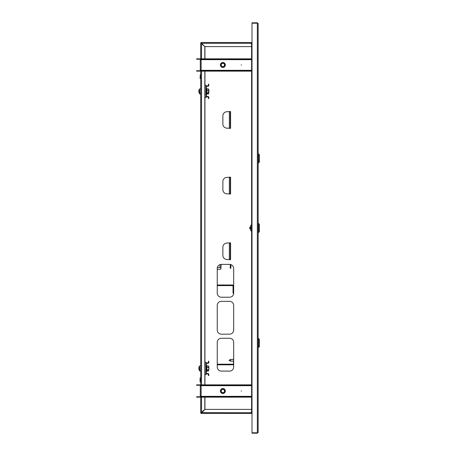<?xml version="1.0" encoding="UTF-8"?>
<svg xmlns="http://www.w3.org/2000/svg" width="456" height="456" viewBox="0 0 456 456"><rect width="100%" height="100%" fill="white"/><g stroke="black" fill="none" stroke-linecap="round" stroke-linejoin="round"><path stroke-width="0.68" d="M258.164 23.621L257.344 22.8L257.344 432.79L252.008 432.79L252.008 23.21L257.344 23.21L258.164 23.621L258.164 432.379L257.344 432.79L257.344 433.2L258.164 432.379M252.008 412.68L251.598 412.68L251.598 385.263L201.119 385.263L201.119 385.673L200.298 385.673A0.41 0.41 0 0 0 199.888 385.263L196.604 385.263L196.604 384.853L199.888 384.853A0.821 0.821 0 0 1 200.708 385.673L200.708 70.327A0.821 0.821 0 0 1 199.888 71.147L196.604 71.147L196.604 70.737L199.888 70.737A0.41 0.41 0 0 0 200.298 70.327L201.119 70.327L201.119 70.737L251.598 70.737L251.598 59.246L201.119 59.246L201.119 59.656L200.298 59.656A0.41 0.41 0 0 0 199.888 59.246L196.604 59.246L196.604 58.835L199.888 58.835A0.821 0.821 0 0 1 200.708 59.656L200.708 43.32L201.529 43.326L201.529 42.499L252.008 42.499M251.598 59.246L251.598 43.32L252.008 43.32M201.119 70.737L201.119 71.147L251.598 71.147L251.598 385.263M257.344 433.2L252.008 433.2L252.008 432.79M251.598 408.986L251.473 412.27A0.821 0.821 0 0 0 252.008 413.039M251.598 413.09L251.598 412.703M251.598 43.297L251.598 42.91M200.834 412.68L200.708 412.68A0.821 0.821 0 0 0 201.529 413.501L201.535 412.68L200.834 412.68M200.834 43.32L200.708 43.32A0.821 0.821 0 0 1 201.529 42.499L201.529 42.91A0.41 0.41 0 0 0 201.119 43.32L201.529 43.32L201.529 42.91M229.767 128.147L230.588 128.353L230.588 111.526L229.767 111.731M229.767 259.475L230.588 259.681L230.588 242.854L229.767 243.059M229.767 193.811L230.588 194.017L230.588 177.19L229.767 177.395M217.25 367A4.104 4.104 0 0 0 221.354 371.104L229.556 371.104A4.104 4.104 0 0 0 233.666 367L233.666 342.382A4.104 4.104 0 0 0 229.556 338.272L221.354 338.272A4.104 4.104 0 0 0 217.25 342.382L217.25 367M217.25 330.064A4.104 4.104 0 0 0 221.354 334.168L229.556 334.168A4.104 4.104 0 0 0 233.666 330.064L233.666 305.446A4.104 4.104 0 0 0 229.556 301.336L221.354 301.336A4.104 4.104 0 0 0 217.25 305.446L217.25 330.064M217.25 293.128A4.104 4.104 0 0 0 221.354 297.232L229.556 297.232A4.104 4.104 0 0 0 233.666 293.128L233.666 268.51A4.104 4.104 0 0 0 229.556 264.4L221.354 264.4A4.104 4.104 0 0 0 217.25 268.51L217.25 293.128M204.812 397.165L204.812 409.391L201.119 412.68A0.41 0.41 0 0 0 201.529 413.09L204.818 409.397L251.473 409.397M201.529 413.375L252.008 413.501M204.938 46.603L204.938 58.835M204.938 71.147L204.938 85.238M204.938 97.55L204.938 362.258M204.938 374.57L204.938 384.853M204.938 397.165L204.938 409.397M230.257 242.854L226.974 243.059A4.104 4.104 0 0 0 222.87 247.163L222.87 255.371A4.104 4.104 0 0 0 226.974 259.475L230.257 259.681M230.257 243.059L230.257 259.475M230.257 177.19L226.974 177.395A4.104 4.104 0 0 0 222.87 181.499L222.87 189.707A4.104 4.104 0 0 0 226.974 193.811L230.257 194.017M230.257 177.395L230.257 193.811M230.257 111.526L226.974 111.731A4.104 4.104 0 0 0 222.87 115.835L222.87 124.043A4.104 4.104 0 0 0 226.974 128.147L230.257 128.353M230.257 111.731L230.257 128.147M257.344 22.8L252.008 22.8L252.008 23.21M251.598 47.014L251.473 43.73A0.821 0.821 0 0 1 252.008 42.961M241.543 391.009L241.133 391.009L241.543 391.009M220.408 391.009A2.462 2.462 0 0 1 222.87 388.546A2.462 2.462 0 0 1 225.332 391.009A2.462 2.462 0 0 1 222.87 393.471A2.462 2.462 0 0 1 220.408 391.009M200.708 412.68L200.708 396.344A0.821 0.821 0 0 1 199.888 397.165L196.604 397.165L196.604 396.754L199.888 396.754A0.41 0.41 0 0 0 200.298 396.344L201.119 396.344L201.119 396.754L251.598 396.754M200.298 396.344L200.298 385.673M251.598 397.165L201.119 397.165L201.119 396.754M251.598 384.853L201.119 384.853L201.119 385.263M241.543 64.991L241.133 64.991L241.543 64.991M220.408 64.991A2.462 2.462 0 0 1 222.87 62.529A2.462 2.462 0 0 1 225.332 64.991A2.462 2.462 0 0 1 222.87 67.454A2.462 2.462 0 0 1 220.408 64.991M200.298 70.327L200.298 59.656M251.598 71.147L251.598 70.737M251.598 58.835L201.119 58.835L201.119 59.246M223.748 392.684A1.892 1.892 0 0 0 224.546 390.131A1.892 1.892 0 0 0 221.992 389.333A1.892 1.892 0 0 0 221.194 391.886A1.892 1.892 0 0 0 223.748 392.684M221.821 389.014A2.257 2.257 0 0 1 224.871 389.965A2.257 2.257 0 0 1 223.919 393.009A2.257 2.257 0 0 1 220.869 392.057A2.257 2.257 0 0 1 221.821 389.014M223.959 393.083A2.337 2.337 0 0 0 224.945 389.926A2.337 2.337 0 0 0 221.781 388.939A2.337 2.337 0 0 0 220.795 392.097A2.337 2.337 0 0 0 223.959 393.083M224.016 393.192A2.462 2.462 0 0 1 220.687 392.154A2.462 2.462 0 0 1 221.724 388.831A2.462 2.462 0 0 1 225.332 391.009M222.106 389.555A1.642 1.642 0 0 0 221.416 391.772A1.642 1.642 0 0 0 223.634 392.462A1.642 1.642 0 0 0 224.323 390.25A1.642 1.642 0 0 0 222.106 389.555M221.719 63.487A1.892 1.892 0 0 0 221.365 66.137A1.892 1.892 0 0 0 224.021 66.49A1.892 1.892 0 0 0 224.375 63.84A1.892 1.892 0 0 0 221.719 63.487M224.244 66.781A2.257 2.257 0 0 1 221.075 66.359A2.257 2.257 0 0 1 221.496 63.196A2.257 2.257 0 0 1 224.665 63.618A2.257 2.257 0 0 1 224.244 66.781M221.451 63.133A2.337 2.337 0 0 0 221.012 66.411A2.337 2.337 0 0 0 224.289 66.85A2.337 2.337 0 0 0 224.728 63.566A2.337 2.337 0 0 0 221.451 63.133M224.363 66.947A2.462 2.462 0 0 1 220.915 66.485A2.462 2.462 0 0 1 221.377 63.031A2.462 2.462 0 0 1 224.825 63.492A2.462 2.462 0 0 1 224.363 66.947M223.867 66.291A1.642 1.642 0 0 0 224.175 63.994A1.642 1.642 0 0 0 221.872 63.686A1.642 1.642 0 0 0 221.565 65.989A1.642 1.642 0 0 0 223.867 66.291M252.008 413.09L251.473 413.09M251.473 42.91L252.008 42.91M251.473 42.499L251.473 43.73M251.473 46.603L204.818 46.603L201.535 43.32L200.708 43.32M251.473 412.27L251.473 413.501M201.529 413.09L201.529 413.501M201.119 43.32L204.812 46.609L204.812 58.835M204.812 71.147L204.812 384.853M200.298 379.848L200.093 381.9L200.093 377.796L200.298 379.848M200.298 378.018L200.298 381.678M200.298 74.647L200.093 78.535L200.298 74.647L200.503 77.651M250.447 228.41L250.572 226.569M258.575 232.514L259.396 231.694L259.396 224.306L258.575 223.486L258.575 232.514L258.164 232.514M250.777 225.127L251.598 225.127L250.777 225.127L250.777 230.873L251.598 230.873M250.777 226.301L250.777 229.699M258.575 338.398L258.575 347.426L259.396 346.606L259.396 339.218L258.164 338.398M258.575 153.82L258.575 162.849L259.396 162.028L259.396 154.641L258.164 153.82M230.542 361.163L229.026 360.303L230.542 359.442L230.542 361.163L233.461 361.163M205.941 369.85L206.351 369.85L206.351 373.133A0.41 0.41 0 0 0 206.762 373.544L207.993 373.544A0.821 0.821 0 0 1 208.814 374.365L208.814 375.596L208.403 375.596L208.403 374.365A0.41 0.41 0 0 0 207.993 373.954L206.762 373.954A0.821 0.821 0 0 1 205.941 373.133M205.941 363.694A0.821 0.821 0 0 1 206.762 362.873L207.993 362.873A0.41 0.41 0 0 0 208.403 362.463L208.403 361.232L208.814 361.232L208.814 362.463A0.821 0.821 0 0 1 207.993 363.284L206.762 363.284A0.41 0.41 0 0 0 206.351 363.694L206.351 366.977L205.941 366.977M208.814 369.873L208.916 367.411M199.215 370.118A4.104 4.104 0 0 0 199.694 371.013L199.694 370.813M206.904 370.261L206.802 371.406L206.351 371.327M207.058 370.181L207.058 370.973L208.569 370.973L208.569 370.181M199.033 369.656A4.093 3.916 -0 0 1 198.947 369.36A4.104 4.104 0 0 0 199.574 370.728L199.574 365.986A4.104 4.104 0 0 0 198.947 367.354A4.093 3.916 180 0 0 198.867 367.747L198.867 367.918A4.093 3.916 -0 0 1 199.033 367.228A4.058 1.054 27.5 0 1 199.033 367.057A4.093 3.916 180 0 0 198.947 367.354M208.916 367.177L208.814 369.588M198.867 367.918L198.867 368.237A4.093 1.186 180 0 0 199.033 368.448A4.058 3.477 120.2 0 0 199.021 368.727A4.058 3.477 120.2 0 0 199.033 369.001A4.093 1.186 0 0 1 198.867 368.796L198.867 368.967A4.093 3.916 -0 0 0 198.947 369.36M198.947 368.357A4.093 1.186 0 0 0 198.867 368.476L198.924 368.796M206.921 365.929L206.802 371.116L206.904 365.883L208.569 366.003L208.814 366.47M206.351 366.977L206.351 369.85M207.058 370.711L208.569 370.711L208.569 369.77L207.058 369.77L206.904 370.831M208.569 370.711L208.569 369.77M206.904 365.883L207.058 367.416L208.569 367.416L208.814 368.596L208.569 366.003M206.904 367.371L206.904 369.844M208.569 367.416L208.671 366.122M208.671 370.591L208.814 370.243M206.351 368.499L206.351 369.588L205.941 369.588M206.904 93.241L206.802 94.386L206.351 94.306M207.058 93.161L207.058 93.953L208.569 93.953L208.569 93.161M208.569 93.953L208.569 92.75L207.058 92.75L207.058 93.691L208.569 93.691L208.814 93.224L208.569 93.691M208.814 92.853L208.916 90.391M199.215 93.098A4.104 4.104 0 0 0 199.694 93.993L199.694 93.793M205.941 86.674A0.821 0.821 0 0 1 206.762 85.853L207.993 85.853A0.41 0.41 0 0 0 208.403 85.443L208.403 84.212L208.814 84.212L208.814 85.443A0.821 0.821 0 0 1 207.993 86.264L206.762 86.264A0.41 0.41 0 0 0 206.351 86.674L206.351 96.113A0.41 0.41 0 0 0 206.762 96.524L207.993 96.524A0.821 0.821 0 0 1 208.814 97.345L208.814 98.576L208.403 98.576L208.403 97.345A0.41 0.41 0 0 0 207.993 96.934L206.762 96.934A0.821 0.821 0 0 1 205.941 96.113M205.941 92.83L206.351 92.83L206.351 89.957L205.941 89.957M199.033 92.636A4.093 3.916 -0 0 1 198.947 92.34A4.104 4.104 0 0 0 199.574 93.708L199.574 88.966A4.104 4.104 0 0 0 198.947 90.334A4.093 3.916 180 0 0 198.867 90.727L198.867 90.898A4.093 3.916 -0 0 1 199.033 90.208A4.058 1.054 27.5 0 1 199.033 90.037A4.093 3.916 180 0 0 198.947 90.334M208.916 90.157L208.814 92.568M198.867 90.898L198.867 91.217A4.093 1.186 180 0 0 199.033 91.428A4.058 3.477 120.2 0 0 199.021 91.707A4.058 3.477 120.2 0 0 199.033 91.981A4.093 1.186 0 0 1 198.867 91.776L198.867 91.947A4.093 3.916 -0 0 0 198.947 92.34M198.947 91.337A4.093 1.186 0 0 0 198.867 91.456L198.924 91.776M206.921 88.909L206.802 94.096L206.904 88.863L208.569 88.983L208.814 89.45M206.904 88.863L207.058 90.396L208.569 90.396L208.569 92.75M206.904 90.351L206.904 92.824M208.569 90.396L208.569 88.983M208.814 91.479L208.671 89.102M208.814 91.576L208.671 93.571M217.25 364.202L233.05 364.202A0.41 0.41 0 0 0 233.461 363.791L233.666 356.609M217.25 364.817L233.05 364.817A1.026 1.026 0 0 0 233.666 364.612M217.25 285.61L232.64 285.61A0.41 0.41 0 0 1 233.05 286.02L233.05 293.202L233.66 293.202M217.25 284.994L232.64 284.994A1.026 1.026 0 0 1 233.666 286.02M220.818 267.507L220.818 269.251L217.25 269.251M217.369 267.507L221.057 267.507L221.057 264.412M230.873 264.617L230.873 268.276L230.257 268.276L230.257 264.463M204.915 362.258L204.915 374.57L205.941 374.57L205.941 362.258L204.812 362.258M204.915 85.238L204.915 97.55L205.941 97.55L205.941 85.238L204.812 85.238M251.587 43.32L201.535 43.32L201.529 58.835M201.529 397.165L201.529 412.68L251.587 412.68M229.357 243.059L229.357 259.475M229.357 177.395L229.357 193.811M229.357 111.731L229.357 128.147M251.598 396.344L201.119 396.344L201.119 385.673L251.598 385.673M251.598 70.327L201.119 70.327L201.119 59.656L251.598 59.656M201.529 384.853L201.529 71.147M200.708 377.83L200.708 381.866M200.708 74.465L200.708 78.5M200.708 371.104L199.876 370.819M206.351 371.036L206.802 371.406M200.708 370.819L199.756 370.819L199.574 365.986M206.351 94.016L206.802 94.386M200.708 94.084L199.876 93.799M200.708 93.799L199.756 93.799L199.574 88.966M220.031 264.623L220.031 267.507M250.447 229.243C249.375 228.416 249.375 227.584 250.447 226.757M258.164 223.486L258.575 223.486M258.164 347.426L258.575 347.426M258.164 162.849L258.575 162.849M230.542 359.442L233.461 359.442M200.708 365.894L199.756 365.894M206.351 367.126L205.941 367.126M206.802 365.598L206.351 365.678M200.708 88.874L199.756 88.874M206.351 90.106L205.941 90.106M206.351 92.568L205.941 92.568M206.802 88.578L206.351 88.658"/></g></svg>
